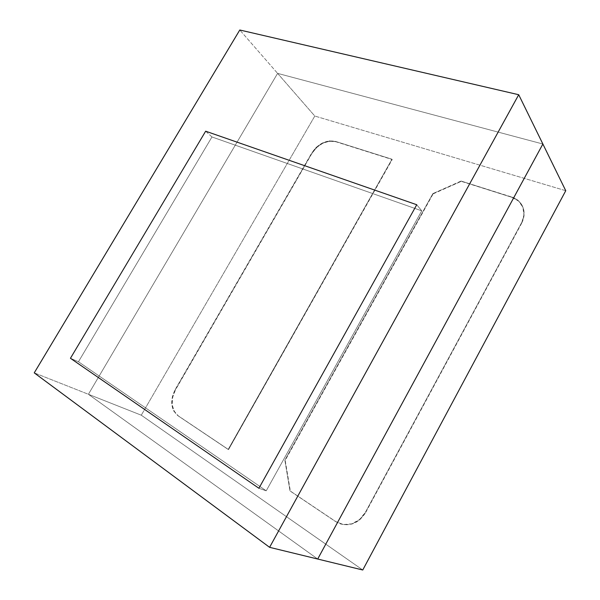 <?xml version="1.0" encoding="UTF-8"?>
<svg xmlns="http://www.w3.org/2000/svg" width="600" height="600" viewBox="0 0 600 600"><rect width="100%" height="100%" fill="white"/><g stroke="black" fill="none" stroke-linecap="round" stroke-linejoin="round"><path stroke-width="0.45" stroke-dasharray="3 2.25" d="M228.188 449.445L177.945 415.717L228.532 449.588L391.972 159.233L228.188 449.445L391.972 159.233L335.543 141.42L391.972 159.233L335.543 141.42L329.235 140.903L322.507 142.95L316.35 147.233L311.67 153.113L175.208 389.535L175.56 389.7L172.665 397.035L172.148 404.565L174.113 411.18L178.297 415.868L228.532 449.588L392.213 159.532L335.798 141.72L329.49 141.195L322.77 143.243L316.62 147.517L311.94 153.398L175.56 389.7C170.175 400.778 171.083 409.5 178.297 415.868L177.945 415.717C170.722 409.35 169.815 400.62 175.208 389.535L172.312 396.877L171.788 404.415L173.752 411.03L177.945 415.717L228.188 449.445M335.543 141.42L335.798 141.72C326.392 139.92 318.442 143.812 311.94 153.398L311.67 153.113C318.18 143.528 326.138 139.627 335.543 141.42M175.208 389.535L311.67 153.113L311.94 153.398L175.56 389.7L175.208 389.535M521.37 223.14L365.483 512.19L359.61 519.518L351.825 523.86L343.365 524.558L335.565 521.543L290.025 490.965L284.865 460.215L432.893 193.59L461.085 181.042L511.748 197.025L518.625 200.933L522.908 207.263L523.89 215.07L521.55 223.44C524.91 216.795 525 210.623 521.812 204.923C519.57 201.27 516.278 198.743 511.935 197.333L511.748 197.025C516.09 198.435 519.39 200.962 521.632 204.615C524.812 210.322 524.73 216.495 521.37 223.14L365.483 512.19L521.37 223.14M335.565 521.543L340.478 523.905C350.903 526.507 359.332 522.645 365.782 512.303L365.483 512.19C359.032 522.54 350.587 526.41 340.17 523.8L335.565 521.543L290.355 491.085L335.565 521.543M290.025 490.965L284.865 460.215L290.025 490.965M284.865 460.215L432.893 193.59L284.865 460.215M432.893 193.59L461.295 181.343L432.893 193.59M461.085 181.042L511.935 197.333L461.085 181.042M433.118 193.882L461.295 181.343L511.935 197.333L518.805 201.24L523.088 207.562L524.07 215.37L521.55 223.44L365.782 512.303L359.918 519.623L352.132 523.965L343.68 524.662L335.88 521.648L290.355 491.085L285.188 460.357L433.118 193.882M205.657 131.205L211.965 136.965L78.45 361.763L70.448 358.282L78.45 361.763L266.228 490.815L421.74 210.833L211.965 136.965L78.45 361.763L266.228 490.815L258.907 488.272L266.228 490.815L421.74 210.833L211.965 136.965L205.657 131.205M416.752 204.743L421.74 210.833L416.752 204.743M88.403 394.283L317.7 559.035L88.403 394.283L34.245 372.862L88.403 394.283L317.7 559.035L88.403 394.283L277.605 73.373L88.403 394.283L141.285 415.2L362.752 570L141.285 415.2L88.403 394.283L277.605 73.373L239.79 30L277.605 73.373L542.873 144.015L277.605 73.373L314.805 116.04L141.285 415.2L314.805 116.04L277.605 73.373L88.403 394.283M542.873 144.015L277.605 73.373L542.873 144.015M258.907 488.272L266.228 490.815L421.74 210.833L211.965 136.965L78.45 361.763L70.448 358.282L78.45 361.763L266.228 490.815L258.907 488.272M211.965 136.965L78.45 361.763L266.228 490.815L421.74 210.833L211.965 136.965M565.755 190.71L314.805 116.04L565.755 190.71"/><path stroke-width="0.9" d="M70.448 358.282L205.657 131.205L416.752 204.743L205.657 131.205L70.448 358.282L258.907 488.272L416.752 204.743L258.907 488.272L70.448 358.282L205.657 131.205L416.752 204.743L258.907 488.272L70.448 358.282L205.657 131.205L416.752 204.743L258.907 488.272L70.448 358.282M317.7 559.035L542.873 144.015L518.715 94.725L269.595 547.327L34.245 372.862L239.79 30L518.715 94.725L542.873 144.015L317.7 559.035L269.595 547.327L317.7 559.035L542.873 144.015L565.755 190.71L542.873 144.015L317.7 559.035L362.752 570L565.755 190.71L362.752 570L317.7 559.035M269.595 547.327L518.715 94.725L239.79 30L34.245 372.862L269.595 547.327"/></g></svg>
